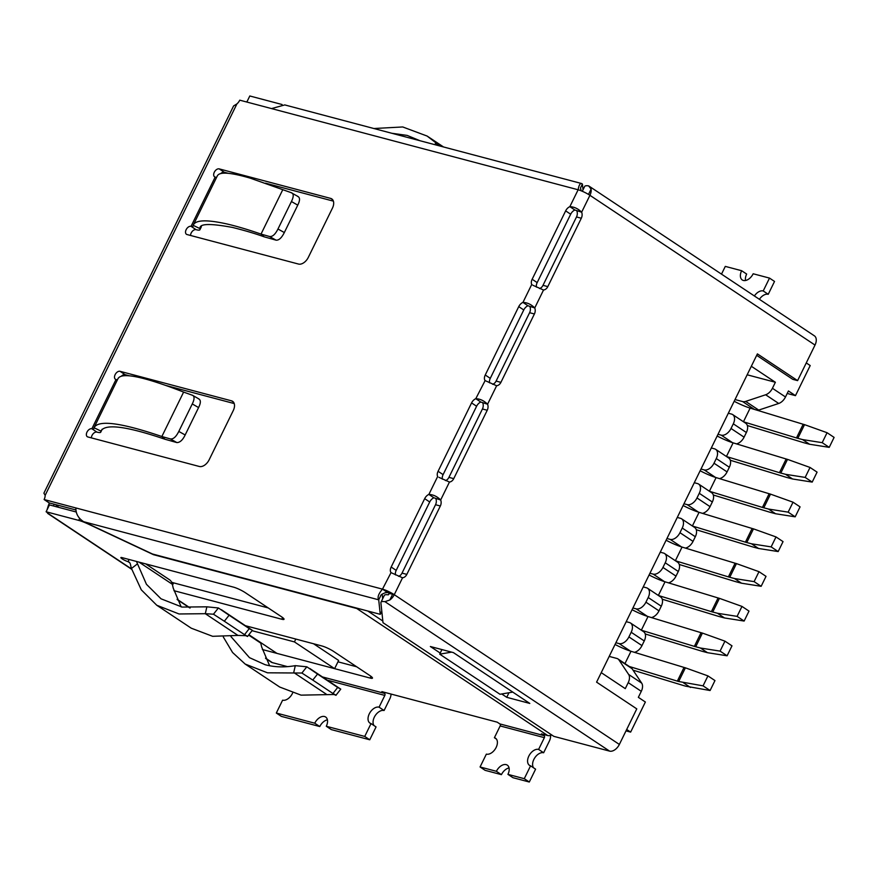 <?xml version="1.0" encoding="UTF-8"?>
<svg xmlns="http://www.w3.org/2000/svg" width="878" height="878" viewBox="0 0 878 878"><rect width="100%" height="100%" fill="white"/><g stroke="black" fill="none" stroke-linecap="round" stroke-linejoin="round"><path stroke-width="1.32" d="M806.267 362.932L810.207 365.555L795.468 395.649L788.433 390.962L785.492 396.977L772.431 388.285L775.373 382.27L751.327 366.28M626.694 729.475L630.634 732.109L645.374 702.016L638.35 697.33L641.291 691.326A9.263 5.773 -56.4 0 0 641.697 683.139L632.039 668.674A9.263 5.773 -56.4 0 0 630.997 667.62L617.936 658.928A9.263 5.773 123.6 0 1 618.979 659.982L628.637 674.447A9.263 5.773 123.6 0 1 628.22 682.634L641.291 691.326M601.243 672.647L625.279 688.637L628.22 682.634M747.156 374.796L775.373 382.27M643.234 586.932L646.46 587.788A9.263 5.773 123.6 0 1 647.569 588.282A9.263 5.773 123.6 0 1 648.205 597.523L645.923 602.176A9.263 5.773 123.6 0 1 636.144 608.849L632.906 607.993M660.245 552.196L663.483 553.052A9.263 5.773 123.6 0 1 664.591 553.546A9.263 5.773 123.6 0 1 665.228 562.787L662.945 567.429A9.263 5.773 123.6 0 1 653.155 574.113L649.929 573.257M677.267 517.449L680.494 518.305A9.263 5.773 123.6 0 1 681.602 518.81A9.263 5.773 123.6 0 1 682.239 528.04L679.967 532.694A9.263 5.773 123.6 0 1 670.177 539.377L666.951 538.521M694.289 482.713L697.516 483.569A9.263 5.773 123.6 0 1 698.625 484.063A9.263 5.773 123.6 0 1 699.261 493.304L696.989 497.958A9.263 5.773 123.6 0 1 687.2 504.63L683.962 503.774M711.301 447.978L714.538 448.834A9.263 5.773 123.6 0 1 715.647 449.327A9.263 5.773 123.6 0 1 716.283 458.557L714.001 463.211A9.263 5.773 123.6 0 1 704.211 469.895L700.984 469.039M728.323 413.231L731.55 414.087A9.263 5.773 123.6 0 1 732.669 414.581A9.263 5.773 123.6 0 1 733.306 423.822L731.023 428.475A9.263 5.773 123.6 0 1 721.233 435.148L718.006 434.292M772.431 388.285A9.263 5.773 123.6 0 1 765.649 394.771L745.663 401.4A9.263 5.773 123.6 0 1 742.656 401.575L735.029 399.556M609.189 656.415L616.828 658.434A9.263 5.773 123.6 0 1 617.936 658.928M626.212 621.679L629.438 622.535A9.263 5.773 123.6 0 1 630.547 623.029A9.263 5.773 123.6 0 1 631.183 632.259L628.911 636.912A9.263 5.773 123.6 0 1 619.122 643.596L615.895 642.74M757.549 410.366A9.263 5.773 -56.4 0 0 758.724 410.092L778.709 403.463A9.263 5.773 -56.4 0 0 785.492 396.977M634.377 652.321A9.263 5.773 -56.4 0 0 641.972 645.604L644.254 640.951A9.263 5.773 -56.4 0 0 643.618 631.721L630.547 623.029M736.488 443.873A9.263 5.773 -56.4 0 0 744.083 437.167L746.366 432.514A9.263 5.773 -56.4 0 0 745.729 423.273L732.669 414.581M719.477 478.62A9.263 5.773 -56.4 0 0 727.072 471.903L729.344 467.25A9.263 5.773 -56.4 0 0 728.707 458.02L715.647 449.327M702.455 513.356A9.263 5.773 -56.4 0 0 710.05 506.65L712.321 501.996A9.263 5.773 -56.4 0 0 711.685 492.756L698.625 484.063M685.433 548.091A9.263 5.773 -56.4 0 0 693.027 541.386L695.31 536.732A9.263 5.773 -56.4 0 0 694.674 527.502L681.602 518.81M668.41 582.838A9.263 5.773 -56.4 0 0 676.005 576.122L678.288 571.479A9.263 5.773 -56.4 0 0 677.651 562.238L664.591 553.546M651.399 617.574A9.263 5.773 -56.4 0 0 658.994 610.868L661.266 606.215A9.263 5.773 -56.4 0 0 660.629 596.974L647.569 588.282M787.215 393.454L795.468 395.649M626.003 730.88L630.634 732.109M248.88 634.706L276.954 653.386L334.617 668.652L338.634 660.443L313.545 643.75M295.82 639.052L294.426 641.906L252.03 630.678M334.617 668.652L294.426 641.906M615.05 644.463A19.755 3.205 -153.9 0 0 630.415 651.103L684.039 667.434L677.344 681.119L628.286 666.183M633.049 670.177L683.633 685.586A30.565 4.961 -153.9 0 0 685.729 686.179L710.093 690.525L714.966 680.571L707.931 675.895L685.4 667.829A19.755 3.205 26.1 0 1 684.039 667.434M707.931 675.895L703.058 685.85L678.694 681.504A19.755 3.205 26.1 0 1 677.344 681.119M683.435 682.755L690.47 687.441M703.058 685.85L710.093 690.525M829.227 447.352L834.1 437.398L827.065 432.711L822.192 442.666L829.227 447.352L809.604 444.257L802.569 439.582L797.828 438.32A19.755 3.205 26.1 0 1 796.478 437.935L743.523 421.813M734.184 401.279A19.755 3.205 -153.9 0 0 750.13 408.105L803.172 424.261A19.755 3.205 26.1 0 0 804.533 424.645L827.065 432.711M822.192 442.666L802.569 439.582M747.321 425.479A30.565 4.961 26.1 0 0 749.724 426.258L802.766 442.402A30.565 4.961 -153.9 0 0 804.863 443.006L809.604 444.257M812.205 482.088L817.078 472.134L810.043 467.458L805.17 477.412L812.205 482.088L792.593 478.993L785.558 474.318L780.816 473.066A19.755 3.205 26.1 0 1 779.455 472.671L726.512 456.549M726.424 456.494L733.119 442.852L786.161 458.996A19.755 3.205 26.1 0 0 787.511 459.381L810.043 467.458M805.17 477.412L785.558 474.318M730.298 460.215A30.565 4.961 26.1 0 0 732.702 460.994L785.744 477.138A30.565 4.961 -153.9 0 0 787.851 477.742L792.593 478.993M733.119 442.852A19.755 3.205 26.1 0 1 717.161 436.015M727.105 655.789L731.989 645.835L724.954 641.159L720.07 651.114L727.105 655.789L707.492 652.694L700.457 648.019L695.716 646.757A19.755 3.205 26.1 0 1 694.366 646.373L641.412 630.25M632.072 609.716A19.755 3.205 -153.9 0 0 648.019 616.543L701.061 632.698A19.755 3.205 26.1 0 0 702.422 633.082L724.954 641.159M720.07 651.114L700.457 648.019M645.209 633.916A30.565 4.961 -153.9 0 0 647.613 634.695L700.655 650.839A30.565 4.961 -153.9 0 0 702.751 651.443L707.492 652.694M795.183 516.824L800.067 506.869L793.032 502.194L788.148 512.148L795.183 516.824L775.57 513.74L768.535 509.053L763.794 507.802A19.755 3.205 26.1 0 1 762.433 507.418L709.49 491.296M709.402 491.241L716.097 477.588L769.139 493.732A19.755 3.205 26.1 0 0 770.5 494.127L793.032 502.194M788.148 512.148L768.535 509.053M713.287 494.962A30.565 4.961 26.1 0 0 715.691 495.73L768.733 511.885A30.565 4.961 -153.9 0 0 770.829 512.478L775.57 513.74M716.097 477.588A19.755 3.205 26.1 0 1 700.139 470.762M744.127 621.053L749 611.099L741.976 606.413L737.092 616.367L744.127 621.053L724.515 617.958L717.48 613.272L712.738 612.021A19.755 3.205 26.1 0 1 711.378 611.637L658.434 595.514M658.346 595.46L665.041 581.807L718.083 597.962A19.755 3.205 26.1 0 0 719.433 598.346L741.976 606.413M737.092 616.367L717.48 613.272M662.221 599.18A30.565 4.961 26.1 0 0 664.635 599.948L717.677 616.104A30.565 4.961 -153.9 0 0 719.773 616.696L724.515 617.958M665.041 581.807A19.755 3.205 26.1 0 1 649.083 574.98M778.171 551.571L783.044 541.616L776.009 536.93L771.136 546.884L778.171 551.571L758.548 548.476L751.513 543.8L746.772 542.538A19.755 3.205 26.1 0 1 745.422 542.154L692.468 526.032M692.391 525.977L699.075 512.324L752.117 528.479A19.755 3.205 26.1 0 0 753.478 528.863L776.009 536.93M771.136 546.884L751.513 543.8M696.265 529.697A30.565 4.961 26.1 0 0 698.668 530.477L751.711 546.621A30.565 4.961 -153.9 0 0 753.807 547.224L758.548 548.476M699.075 512.324A19.755 3.205 26.1 0 1 683.128 505.498M761.149 586.306L766.022 576.352L758.987 571.677L754.114 581.631L761.149 586.306L741.526 583.211L734.502 578.536L729.761 577.285A19.755 3.205 26.1 0 1 728.4 576.89L675.456 560.779M675.369 560.724L682.052 547.071L735.105 563.215A19.755 3.205 26.1 0 0 736.455 563.599L758.987 571.677M754.114 581.631L734.502 578.536M679.243 564.433A30.565 4.961 26.1 0 0 681.646 565.212L734.688 581.368A30.565 4.961 -153.9 0 0 736.796 581.96L741.526 583.211M682.052 547.071A19.755 3.205 26.1 0 1 666.106 540.233M217.239 176.16C218.951 171.583 229.904 172.231 250.109 178.113L291.002 192.589C293.79 193.358 293.943 196.343 291.43 201.523L277.964 229.004C275.242 234.459 272.41 236.95 269.491 236.489L261.018 234.097C248.496 229.74 237.345 226.403 227.578 224.109C206.802 219.412 195.322 219.818 193.149 225.339A135.3 21.972 26.1 0 0 192.973 226.304A7.715 1.251 26.1 0 1 192.951 226.381A7.715 1.251 26.1 0 1 191.053 226.337A4.631 2.886 -56.4 0 0 186.377 229.246A4.631 2.886 -56.4 0 0 186.476 234.294A4.631 2.886 -56.4 0 0 187.025 234.536L298.52 264.058A9.263 5.773 -56.4 0 0 308.31 257.386L332.433 208.141A9.263 5.773 -56.4 0 0 331.796 198.911A9.263 5.773 -56.4 0 0 330.677 198.406L219.193 168.883A4.631 2.886 -56.4 0 0 214.298 172.231A4.631 2.886 -56.4 0 0 214.616 176.851A4.631 2.886 -56.4 0 0 215.165 177.093A7.715 1.251 -153.9 0 0 216.614 177.323M93.979 427.762A135.3 21.972 26.1 0 0 93.814 428.727A7.715 1.251 26.1 0 1 93.792 428.804A7.715 1.251 26.1 0 1 91.883 428.749A4.631 2.886 -56.4 0 0 87.218 431.669A4.631 2.886 -56.4 0 0 87.306 436.717A4.631 2.886 -56.4 0 0 87.866 436.959L199.35 466.481A9.263 5.773 -56.4 0 0 209.14 459.809L233.263 410.564A9.263 5.773 -56.4 0 0 232.626 401.334A9.263 5.773 -56.4 0 0 231.518 400.829L120.023 371.306A4.631 2.886 -56.4 0 0 115.128 374.654A4.631 2.886 -56.4 0 0 115.446 379.274A4.631 2.886 -56.4 0 0 116.006 379.515A7.715 1.251 -153.9 0 0 117.443 379.746M306.828 666.797L301.9 673.031L312.766 680.066L317.551 674.063L306.828 666.797L295.293 665.656C284.461 667.532 274.408 667.214 265.123 664.712L249.473 657.655L230.925 636.55M217.426 175.677L193.149 225.339L200.107 228.664L199.932 229.608L201.314 226.787M391.797 133.258L407.172 135.41L419.991 140.732M47.094 512.456L48.136 513.465A7.715 1.251 -153.9 0 0 46.117 511.764L78.724 520.391A15.431 2.502 26.1 0 1 88.458 524.155L153.474 554.676L356.764 608.509L547.685 735.534L541.43 733.876L544.042 735.621A1.547 1.185 -75.2 0 1 544.371 737.652L538.609 749.417A9.263 5.773 -56.4 0 0 529.28 755.245A9.263 5.773 -56.4 0 0 529.467 765.331A9.263 5.773 -56.4 0 0 530.575 765.825L524.276 778.687L507.934 774.363A9.263 5.773 -56.4 0 0 507.297 765.122A9.263 5.773 -56.4 0 0 506.189 764.628A9.263 5.773 -56.4 0 0 496.399 771.301L480.068 766.977L486.357 754.125A9.263 5.773 -56.4 0 0 496.147 747.441A9.263 5.773 -56.4 0 0 495.51 738.2A9.263 5.773 -56.4 0 0 494.402 737.707L500.164 725.941A1.547 1.185 104.8 0 0 499.834 723.911L497.222 722.177L381.886 691.634L384.498 693.368A1.547 1.185 -75.2 0 1 384.838 695.409L379.076 707.174A9.263 5.773 -56.4 0 0 369.737 713.002A9.263 5.773 -56.4 0 0 369.923 723.088A9.263 5.773 -56.4 0 0 371.032 723.582L364.732 736.433L326.287 726.26A9.263 5.773 -56.4 0 0 325.65 717.019A9.263 5.773 -56.4 0 0 324.542 716.525A9.263 5.773 -56.4 0 0 314.752 723.209L276.318 713.024L282.617 700.172A9.263 5.773 -56.4 0 0 292.396 693.488A9.263 5.773 -56.4 0 0 292.55 693.17M326.287 726.26L331.313 729.607L369.759 739.781L376.058 726.929L371.032 723.582M507.934 774.363L512.961 777.699L529.302 782.024L535.602 769.172L530.575 765.825M118.069 378.583C121.724 372.02 143.575 376.53 183.623 392.082L192.6 395.33L198.911 398.941M191.832 395.012C194.631 395.824 194.773 398.799 192.271 403.946L178.805 431.427C176.072 436.882 173.251 439.373 170.321 438.912L161.848 436.52C120.988 422.614 98.369 419.684 94.001 427.718L100.948 431.087C105.13 423.448 126.476 426.17 164.987 439.252L176.884 442.578C179.968 442.567 182.723 440.032 185.159 434.972L178.805 431.427M282.793 189.659L261.018 234.097L264.157 236.83C255.882 233.789 245.357 230.662 232.593 227.457C209.666 223.21 198.834 223.605 200.107 228.664L200.338 228.093M190.548 235.469A4.631 2.886 123.6 0 1 192.447 231.188A4.631 2.886 123.6 0 1 196.068 229.674A15.431 2.502 -153.9 0 0 199.888 229.784A15.431 2.502 -153.9 0 0 199.932 229.608M220.806 173.526A4.631 2.886 123.6 0 1 224.219 172.231L228.39 173.339M265.573 183.184L333.399 201.139M121.636 375.949A4.631 2.886 123.6 0 1 125.049 374.654L129.231 375.762M166.403 385.607L234.228 403.562M91.378 437.892A4.631 2.886 123.6 0 1 93.287 433.611A4.631 2.886 123.6 0 1 96.909 432.097A15.431 2.502 -153.9 0 0 100.718 432.206A15.431 2.502 -153.9 0 0 100.761 432.031A127.584 20.71 26.1 0 1 100.915 431.131M536.491 287.15A6.179 3.852 123.6 0 1 537.171 282.606L570.678 214.221A6.179 3.852 123.6 0 1 574.87 210.007L581.642 212.202C578.141 208.679 574.201 206.835 569.844 206.67A6.179 3.852 -56.4 0 0 565.651 210.874L532.156 279.259A6.179 3.852 123.6 0 0 531.728 284.472L532.079 284.724M489.595 382.896A6.179 3.852 123.6 0 1 490.275 378.352L523.771 309.956A6.179 3.852 123.6 0 1 527.974 305.753L534.746 307.948C531.234 304.414 527.305 302.57 522.948 302.405L527.974 305.753M442.413 479.179A6.179 3.852 123.6 0 1 443.105 474.636L476.6 406.251A6.179 3.852 123.6 0 1 480.804 402.036L487.575 404.231C484.063 400.708 480.134 398.864 475.777 398.7L480.804 402.036M395.517 574.925A6.179 3.852 123.6 0 1 396.197 570.371L429.704 501.986A6.179 3.852 123.6 0 1 433.897 497.782L440.668 499.977C437.156 496.443 433.227 494.599 428.87 494.435L433.897 497.782M580.577 187.782L582.41 184.051L581.697 183.557L284.768 104.921L271.543 108.587L239.76 100.169A7.715 4.807 123.6 0 1 236.917 103.9L233.603 105.942L43.9 493.173L45.162 495.335A7.715 4.807 123.6 0 1 44.109 499.538L49.135 502.885L75.958 509.986M282.068 104.515L249.802 95.976L246.839 102.046M441.941 649.577L439.702 654.154L499.988 694.268L512.763 692.094M451.577 652.135L439.702 654.154M44.109 499.538L75.892 507.956C75.738 513.685 78.329 518.272 83.662 521.708L152.476 554.007L380.251 614.326L378.714 599.828L380.657 595.888C380.514 595.086 382.029 594.044 385.201 592.771L387.505 592.485L389.47 593.407L388.306 594.834A30.873 5.016 -153.9 0 0 384.323 595.405L380.975 602.242A30.873 5.016 -153.9 0 0 380.898 602.769L383.006 622.7L553.831 736.357L609.573 751.118A9.263 5.773 -56.4 0 0 619.363 744.445L636.78 708.875L596.59 682.14L757.396 353.889L797.597 380.624L815.014 345.065A9.263 5.773 -56.4 0 0 814.378 335.824L588.644 185.884A30.873 5.016 -153.9 0 0 584.671 186.454L582.312 191.272M501.7 693.971L506.738 697.319L529.796 703.432L453.432 652.617L430.363 646.515L440.229 653.078M506.738 697.319L508.977 692.742M756.693 355.338L792.79 379.351L797.597 380.624M356.764 608.509A9.263 5.773 -56.4 0 0 358.619 608.597M382.007 613.25L381.074 612.635M532.957 285.295L543.526 290.014A6.179 4.719 104.8 0 0 547.806 286.612L581.313 218.227A6.179 4.719 104.8 0 0 581.642 212.202L589.928 195.311A9.263 5.773 -56.4 0 0 591.092 189.121L588.644 185.884M486.061 381.03L496.63 385.749A6.179 4.719 104.8 0 0 500.91 382.358L534.406 313.973A6.179 4.719 104.8 0 0 534.746 307.948L543.526 290.014M438.89 477.325L449.448 482.044A6.179 4.719 104.8 0 0 453.739 478.642L487.235 410.256A6.179 4.719 104.8 0 0 487.575 404.231L496.63 385.749M391.983 573.06L402.552 577.779A6.179 4.719 104.8 0 0 406.832 574.388L440.339 506.002A6.179 4.719 104.8 0 0 440.668 499.977L449.448 482.044M609.573 751.118L384.948 601.671L389.81 599.992A9.263 5.773 -56.4 0 0 394.266 594.68L392.62 594.241A30.873 5.016 26.1 0 0 389.744 593.594M384.948 601.671A30.873 5.016 -153.9 0 0 380.975 602.242M574.87 210.007L569.844 206.67L578.13 189.769A9.263 1.504 26.1 0 1 589.928 195.311L815.014 345.065M262.368 649.522L370.176 678.068A9.263 1.504 -153.9 0 0 372.47 678.134A9.263 1.504 -153.9 0 0 369.912 675.588L333.739 651.509A9.263 1.504 -153.9 0 0 321.941 645.978L245.511 625.74M173.943 590.685L281.75 619.231A9.263 1.504 -153.9 0 0 284.033 619.297A9.263 1.504 -153.9 0 0 281.487 616.751L245.313 592.683A9.263 1.504 -153.9 0 0 233.515 587.141L122.02 557.618A4.631 0.757 -153.9 0 0 120.879 557.585A4.631 0.757 -153.9 0 0 123.326 559.582A4.631 0.757 -153.9 0 0 128.056 561.635A7.715 4.807 123.6 0 1 128.978 562.041A7.715 4.807 123.6 0 1 130.427 564.345A135.3 84.332 -56.4 0 0 131.426 568.45M287.523 666.643L272.323 662.616A9.263 5.773 123.6 0 1 271.214 662.122L265.672 658.434M356.655 666.764L337.964 661.814M268.229 607.927L173.603 582.871A4.631 0.757 26.1 0 1 171.583 582.147M76.32 512.028L49.464 504.916L46.117 511.764M547.685 735.534A9.263 5.773 -56.4 0 0 551.702 734.941M380.887 613.02L382.062 613.799M538.609 749.417L543.636 752.764L549.398 740.999A9.263 7.079 104.8 0 0 550.616 735.38M619.363 744.445L394.266 594.68A9.263 1.504 -153.9 0 0 382.479 589.138L391.105 572.5M387.505 592.485L382.479 589.138L75.892 507.956M247.3 101.102L246.553 101.969M398.601 576.33A6.179 4.719 104.8 0 0 402.025 573.115L435.532 504.729A6.179 4.719 104.8 0 0 435.861 498.704M445.508 480.584A6.179 4.719 104.8 0 0 448.932 477.369L482.428 408.983A6.179 4.719 104.8 0 0 482.768 402.958M492.679 384.301A6.179 4.719 104.8 0 0 496.103 381.085L529.599 312.7A6.179 4.719 104.8 0 0 529.939 306.674M539.575 288.555A6.179 4.719 104.8 0 0 542.999 285.339L576.506 216.954A6.179 4.719 104.8 0 0 576.835 210.929M260.612 642.509A15.431 9.625 123.6 0 1 260.766 643.124L261.666 646.965L269.623 665.743M145.671 563.885L169.421 579.689A15.431 9.625 123.6 0 1 172.34 584.287L173.229 588.128L181.186 606.907M494.402 737.707L496.399 739.035M374.061 725.601A9.263 5.773 123.6 0 1 375.268 715.526A9.263 5.773 123.6 0 1 384.092 710.511L379.076 707.174M384.092 710.511L389.854 698.745A9.263 7.079 104.8 0 0 391.061 694.059M49.267 505.333L48.499 505.135L46.973 510.008M390.754 572.236A6.179 3.852 123.6 0 1 391.171 567.034L424.678 498.649A6.179 3.852 123.6 0 1 428.87 494.435L437.661 476.502A6.179 3.852 123.6 0 1 438.078 471.288L471.574 402.903A6.179 3.852 123.6 0 1 475.777 398.7L485.183 380.47M745.543 280.488A9.263 5.773 123.6 0 1 746.662 274.057L741.636 270.72A9.263 5.773 -56.4 0 0 742.272 279.961A9.263 5.773 -56.4 0 0 753.17 273.771L769.512 278.096L763.212 290.958A9.263 5.773 -56.4 0 0 754.411 295.93M759.437 299.266A9.263 5.773 123.6 0 1 768.239 294.295L774.528 281.443L769.512 278.096M768.239 294.295L763.212 290.958M721.54 274.057L725.294 266.396L741.636 270.72M533.604 767.844A9.263 5.773 123.6 0 1 534.812 757.769A9.263 5.773 123.6 0 1 543.636 752.764M480.068 766.977L485.084 770.324L501.426 774.648A9.263 5.773 123.6 0 1 509.053 767.932M271.543 108.587L578.13 189.769C579.008 184.523 580.435 182.613 582.41 184.051L583.025 189.824M198.351 398.755C200.93 399.742 201.007 402.673 198.582 407.568L185.159 434.972M264.157 236.83L276.054 240.155C278.886 240.44 281.64 237.905 284.329 232.549L297.752 205.145C300.177 200.239 300.1 197.298 297.521 196.332M298.081 196.518L291.002 192.589M451.413 149.051L444.158 147.131M434.676 144.618L435.795 143.202L440.076 146.044L427.092 136.046L402.728 126.959L373.885 128.517M170.321 438.912L176.884 442.578M192.271 403.946L198.582 407.568M101.168 430.527L100.948 431.087M291.43 201.523L297.752 205.145M277.964 229.004L284.329 232.549M269.491 236.489L276.054 240.155M213.464 614.205L224.329 621.229L229.114 615.226L218.402 607.971L213.464 614.205L205.298 613.689L237.949 635.42L212.63 636.309L191.272 628.198L156.767 605.249L179.057 613.974L205.298 613.689M224.329 621.229L244.523 634.662L249.253 628.615L229.114 615.226M244.523 634.662C248.211 636.682 248.617 637.011 245.73 635.661L237.949 635.42M246.729 636.012L245.73 635.661M221.355 609.672L252.326 630.316L247.563 636.385M250.603 629.383L249.253 628.615M218.402 607.971L206.868 606.819L182.086 607.071L161.047 598.818L146.45 584.309L136.463 561.437M312.766 680.066L332.949 693.499L337.679 687.452L317.551 674.063M332.949 693.499C336.647 695.508 337.042 695.848 334.156 694.498L301.066 695.146L279.72 687.046L245.192 664.075L267.494 672.811L301.9 673.031M335.155 694.849L334.156 694.498M309.791 668.498L340.752 689.142L336 695.222M339.029 688.22L337.679 687.452M118.256 378.1L94.001 427.718M524.276 778.687L529.302 782.024M496.399 771.301L501.426 774.648M364.732 736.433L369.759 739.781M314.752 723.209L319.779 726.545A9.263 5.773 123.6 0 1 327.406 719.828M276.318 713.024L281.333 716.371L319.779 726.545M137.133 564.115L131.459 568.472L141.325 589.873L156.767 605.249M223.341 637.044L232.582 652.508L245.192 664.075M48.499 505.135A7.715 5.905 104.8 0 0 49.278 502.918M53.492 505.991A7.715 5.905 104.8 0 0 54.085 504.191M382.676 598.763L382.182 594.077M380.251 614.326L381.787 611.187M83.662 521.708L378.714 599.828C377.222 597.413 378.473 593.857 382.479 589.138M484.832 380.218A6.179 3.852 123.6 0 1 485.249 375.005L518.744 306.62A6.179 3.852 123.6 0 1 522.948 302.405L531.728 284.472M765.649 394.771L778.709 403.463M628.637 674.447L641.697 683.139M58.881 507.418A7.715 5.905 -75.2 0 1 56.982 504.96M645.923 602.176L658.994 610.868M636.144 608.849L647.426 616.367M648.205 597.523L661.266 606.215M662.945 567.429L676.005 576.122M653.155 574.113L664.448 581.62M665.228 562.787L678.288 571.479M679.967 532.694L693.027 541.386M670.177 539.377L681.471 546.884M682.239 528.04L695.31 536.732M696.989 497.958L710.05 506.65M687.2 504.63L698.482 512.148M699.261 493.304L712.321 501.996M714.001 463.211L727.072 471.903M704.211 469.895L715.504 477.402M716.283 458.557L729.344 467.25M731.023 428.475L744.083 437.167M721.233 435.148L732.526 442.666M733.306 423.822L746.366 432.514M745.663 401.4L758.724 410.092M742.656 401.575L754.443 409.422M618.979 659.982L632.039 668.674M628.911 636.912L641.972 645.604M619.122 643.596L630.415 651.103M631.183 632.259L644.254 640.951M624.96 663.603L630.997 651.289M685.4 667.829L678.694 681.504M804.533 424.645L797.828 438.32M803.172 424.261L796.478 437.935M743.446 421.758L750.13 408.105M787.511 459.381L780.816 473.066M786.161 458.996L779.455 472.671M702.422 633.082L695.716 646.757M701.061 632.698L694.366 646.373M641.335 630.195L648.019 616.543M770.5 494.127L763.794 507.802M769.139 493.732L762.433 507.418M719.433 598.346L712.738 612.021M718.083 597.962L711.378 611.637M753.478 528.863L746.772 542.538M752.117 528.479L745.422 542.154M736.455 563.599L729.761 577.285M735.105 563.215L728.4 576.89M394.266 594.68L402.552 577.779M389.81 599.992L392.62 594.241M591.092 189.121L588.501 194.411M129.099 559.495L128.056 561.635L129.714 562.732M272.323 662.616L265.518 658.094M190.153 607.949L177.093 599.257M131.612 568.999L48.136 513.465M384.498 693.368L322.489 676.949M544.042 735.621L499.834 723.911M367.794 611.022L382.83 621.031M78.724 520.391L79.635 518.525M406.832 574.388L402.025 573.115M440.339 506.002L435.532 504.729M453.739 478.642L448.932 477.369M487.235 410.256L482.428 408.983M500.91 382.358L496.103 381.085M534.406 313.973L529.599 312.7M547.806 286.612L542.999 285.339M581.313 218.227L576.506 216.954M370.176 678.068L371.01 676.356M260.766 643.124L248.617 635.046M260.953 643.914L261.392 643.025M172.34 584.287L139.009 562.118M172.527 585.077L173.603 582.871M281.75 619.231L282.584 617.53M384.838 695.409L327.351 680.187M544.371 737.652L500.164 725.941M100.761 432.031L102.122 429.265M183.623 392.082L161.848 436.52L164.987 439.252M206.868 606.819L205.309 613.7M295.293 665.656L293.735 672.526L326.386 694.257M116.006 379.515L91.883 428.749L96.909 432.097M215.165 177.093L191.053 226.337L196.068 229.674M45.162 495.335L236.917 103.9M231.518 400.829L233.515 402.157M120.023 371.306L125.049 374.654M330.677 198.406L332.674 199.734M219.193 168.883L224.219 172.231M396.197 570.371L391.171 567.034M429.704 501.986L424.678 498.649M443.105 474.636L438.078 471.288M476.6 406.251L471.574 402.903M490.275 378.352L485.249 375.005M523.771 309.956L518.744 306.62M537.171 282.606L532.156 279.259M570.678 214.221L565.651 210.874M55.577 504.587L57.937 507.034M189.758 607.927L177.246 599.608M131.7 569.306L47.664 513.389M581.214 190.822L580.479 187.991M102.188 429.199L100.718 432.206M199.888 229.784L201.38 226.722M427.103 136.035L443.511 146.955"/></g></svg>
